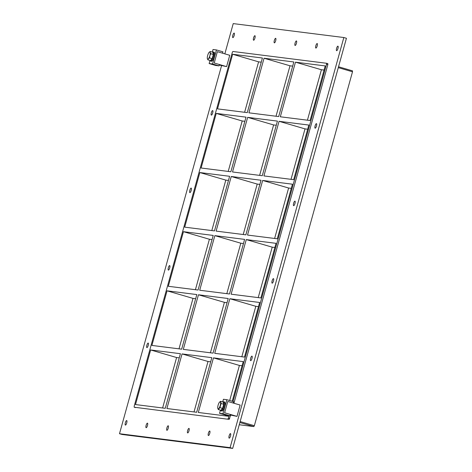 <?xml version="1.0" encoding="UTF-8"?>
<svg xmlns="http://www.w3.org/2000/svg" width="472" height="472" viewBox="0 0 472 472"><rect width="100%" height="100%" fill="white"/><g stroke="black" fill="none" stroke-linecap="round" stroke-linejoin="round"><path stroke-width="0.71" d="M232.873 37.624A2.354 0.678 106.3 0 1 232.838 37.618A2.354 0.678 106.3 0 1 232.849 35.17A2.354 0.678 106.3 0 1 234.159 33.099A2.354 0.678 106.3 0 1 234.165 35.494A2.354 0.678 106.3 0 1 232.873 37.624M146.172 427.697A2.354 0.678 106.3 0 1 146.143 427.691A2.354 0.678 106.3 0 1 146.149 425.242A2.354 0.678 106.3 0 1 147.465 423.172A2.354 0.678 106.3 0 1 147.47 425.573A2.354 0.678 106.3 0 1 146.172 427.697M253.629 40.238A2.354 0.678 106.3 0 1 253.594 40.232A2.354 0.678 106.3 0 1 253.6 37.784A2.354 0.678 106.3 0 1 254.915 35.713A2.354 0.678 106.3 0 1 254.921 38.108A2.354 0.678 106.3 0 1 253.629 40.238M166.929 430.311A2.354 0.678 106.3 0 1 166.899 430.305A2.354 0.678 106.3 0 1 166.905 427.856A2.354 0.678 106.3 0 1 168.221 425.785A2.354 0.678 106.3 0 1 168.227 428.181A2.354 0.678 106.3 0 1 166.929 430.311M274.385 42.852A2.354 0.678 106.3 0 1 274.35 42.846A2.354 0.678 106.3 0 1 274.356 40.391A2.354 0.678 106.3 0 1 275.672 38.326A2.354 0.678 106.3 0 1 275.678 40.722A2.354 0.678 106.3 0 1 274.385 42.852M187.685 432.924A2.354 0.678 106.3 0 1 187.655 432.918A2.354 0.678 106.3 0 1 187.661 430.47A2.354 0.678 106.3 0 1 188.977 428.399A2.354 0.678 106.3 0 1 188.983 430.794A2.354 0.678 106.3 0 1 187.685 432.924M295.142 45.465A2.354 0.678 106.3 0 1 295.106 45.459A2.354 0.678 106.3 0 1 295.112 43.005A2.354 0.678 106.3 0 1 296.428 40.94A2.354 0.678 106.3 0 1 296.434 43.335A2.354 0.678 106.3 0 1 295.142 45.465M208.441 435.538A2.354 0.678 106.3 0 1 208.412 435.532A2.354 0.678 106.3 0 1 208.417 433.078A2.354 0.678 106.3 0 1 209.727 431.013A2.354 0.678 106.3 0 1 209.739 433.408A2.354 0.678 106.3 0 1 208.441 435.538M315.892 48.073A2.354 0.678 106.3 0 1 315.862 48.067A2.354 0.678 106.3 0 1 315.868 45.619A2.354 0.678 106.3 0 1 317.184 43.548A2.354 0.678 106.3 0 1 317.19 45.949A2.354 0.678 106.3 0 1 315.892 48.073M315.16 128.183A2.354 0.678 106.3 0 1 315.131 128.172A2.354 0.678 106.3 0 1 315.137 125.723A2.354 0.678 106.3 0 1 316.447 123.658A2.354 0.678 106.3 0 1 316.458 126.053A2.354 0.678 106.3 0 1 315.16 128.183M211.379 115.115A2.354 0.678 106.3 0 1 211.35 115.109A2.354 0.678 106.3 0 1 211.356 112.66A2.354 0.678 106.3 0 1 212.665 110.59A2.354 0.678 106.3 0 1 212.677 112.991A2.354 0.678 106.3 0 1 211.379 115.115M293.672 205.674A2.354 0.678 106.3 0 1 293.637 205.668A2.354 0.678 106.3 0 1 293.643 203.214A2.354 0.678 106.3 0 1 294.959 201.149A2.354 0.678 106.3 0 1 294.965 203.544A2.354 0.678 106.3 0 1 293.672 205.674M189.892 192.611A2.354 0.678 106.3 0 1 189.862 192.605A2.354 0.678 106.3 0 1 189.868 190.151A2.354 0.678 106.3 0 1 191.178 188.086A2.354 0.678 106.3 0 1 191.19 190.482A2.354 0.678 106.3 0 1 189.892 192.611M272.179 283.165A2.354 0.678 106.3 0 1 272.149 283.159A2.354 0.678 106.3 0 1 272.155 280.71A2.354 0.678 106.3 0 1 273.465 278.639A2.354 0.678 106.3 0 1 273.477 281.035A2.354 0.678 106.3 0 1 272.179 283.165M168.398 270.102A2.354 0.678 106.3 0 1 168.368 270.096A2.354 0.678 106.3 0 1 168.374 267.648A2.354 0.678 106.3 0 1 169.69 265.577A2.354 0.678 106.3 0 1 169.696 267.972A2.354 0.678 106.3 0 1 168.398 270.102M250.691 360.655A2.354 0.678 106.3 0 1 250.656 360.649A2.354 0.678 106.3 0 1 250.661 358.201A2.354 0.678 106.3 0 1 251.977 356.13A2.354 0.678 106.3 0 1 251.983 358.531A2.354 0.678 106.3 0 1 250.691 360.655M146.91 347.593A2.354 0.678 106.3 0 1 146.88 347.587A2.354 0.678 106.3 0 1 146.886 345.138A2.354 0.678 106.3 0 1 148.196 343.067A2.354 0.678 106.3 0 1 148.208 345.469A2.354 0.678 106.3 0 1 146.91 347.593M125.416 425.083A2.354 0.678 106.3 0 1 125.387 425.077A2.354 0.678 106.3 0 1 125.393 422.629A2.354 0.678 106.3 0 1 126.708 420.558A2.354 0.678 106.3 0 1 126.714 422.959A2.354 0.678 106.3 0 1 125.416 425.083M336.648 50.687A2.354 0.678 106.3 0 1 336.619 50.681A2.354 0.678 106.3 0 1 336.624 48.232A2.354 0.678 106.3 0 1 337.94 46.162A2.354 0.678 106.3 0 1 337.946 48.563A2.354 0.678 106.3 0 1 336.648 50.687M229.197 438.152A2.354 0.678 106.3 0 1 229.168 438.146A2.354 0.678 106.3 0 1 229.174 435.691A2.354 0.678 106.3 0 1 230.483 433.626A2.354 0.678 106.3 0 1 230.495 436.022A2.354 0.678 106.3 0 1 229.197 438.152M278.681 116.572L293.826 61.968L264.055 58.221L248.909 112.826L278.681 116.572M262.279 175.714L277.424 121.103L247.652 117.357L232.513 171.967L262.279 175.714M245.877 234.85L261.022 180.245L231.25 176.498L216.111 231.103L245.877 234.85M229.475 293.991L244.62 239.381L214.854 235.634L199.709 290.245L229.475 293.991M196.677 412.268L211.822 357.658L182.05 353.911L166.905 408.522L196.677 412.268M213.078 353.127L228.218 298.522L198.452 294.776L183.307 349.38L213.078 353.127M295.46 62.174L325.232 65.921L310.086 120.525L280.315 116.779L295.46 62.174L321.42 69.744L307.425 120.195M232.224 401.277L243.227 361.611L213.456 357.864L239.416 365.44L229.681 400.533M213.456 357.864L198.317 412.475L228.082 416.221L228.259 415.584M225.64 415.106L225.427 415.885M279.058 121.31L263.919 175.92L293.684 179.667L308.83 125.056L279.058 121.31L305.018 128.885L291.029 179.33M262.662 180.452L247.517 235.056L277.282 238.802L292.428 184.198L262.662 180.452L288.616 188.021L274.627 238.472M246.26 239.587L231.115 294.198L260.886 297.944L276.026 243.334L246.26 239.587L272.214 247.163L258.225 297.608M229.858 298.729L214.713 353.333L244.484 357.08L259.63 302.475L229.858 298.729L255.818 306.298L241.823 356.749M324.075 70.08L321.42 69.744M242.071 365.776L239.416 365.44M258.473 306.635L255.818 306.298M274.875 247.499L272.214 247.163M291.277 188.357L288.616 188.021M307.673 129.216L305.018 128.885M338.288 67.632L352.507 71.785L352.49 70.841L338.53 66.77L352.501 70.847M352.507 71.785L254.355 425.709L240.136 421.561M239.876 422.511L253.83 426.582L254.355 425.709M253.83 426.582L239.257 424.747M292.669 66.127L290.009 65.791L276.02 116.236M210.665 361.817L208.01 361.487L194.016 411.932M227.067 302.682L224.406 302.346L210.418 352.791M243.469 243.54L240.808 243.21L226.82 293.655M259.865 184.404L257.21 184.068L243.222 234.513M276.267 125.263L273.613 124.932L259.618 175.377M261.264 62.174L258.603 61.838L244.614 112.283M244.862 121.31L242.201 120.98L228.212 171.424M228.46 180.452L225.805 180.115L211.816 230.56M212.058 239.587L209.403 239.257L195.414 289.702M195.662 298.729L193.001 298.392L179.012 348.837M179.26 357.864L176.599 357.534L162.61 407.979M167.047 290.823L151.901 345.427L181.667 349.174L196.812 294.569L167.047 290.823L193.001 298.392M208.01 361.487L182.05 353.911M150.645 349.958L135.499 404.563L165.271 408.315L180.41 353.705L150.645 349.958L176.599 357.534M183.449 231.681L168.303 286.286L198.069 290.038L213.214 235.428L183.449 231.681L209.403 239.257M224.406 302.346L198.452 294.776M199.845 172.545L184.705 227.15L214.471 230.897L229.616 176.292L199.845 172.545L225.805 180.115M240.808 243.21L214.854 235.634M216.247 113.404L201.102 168.008L230.873 171.761L246.018 117.15L216.247 113.404L242.201 120.98M257.21 184.068L231.25 176.498M135.476 407.59L134.19 407.212L134.178 406.274L232.33 52.351L232.855 51.477L326.541 63.272L326.553 64.21L327.851 64.587L327.839 63.649L326.553 63.277M229.174 419.384L134.19 407.212L229.174 419.384L230.643 415.1M229.699 418.517L228.401 418.139L227.876 419.006M228.401 418.139L229.079 415.684M233.009 401.507L326.553 64.21M232.649 54.262L217.503 108.873L247.275 112.619L262.414 58.015L232.649 54.262L258.603 61.838M247.652 117.357L273.613 124.932M264.055 58.221L290.009 65.791M224.837 53.855L233.227 23.6L343.834 37.524L346.43 38.279L232.696 448.4L122.089 434.476L119.493 433.721L221.551 65.708M343.834 37.524L230.1 447.645L119.493 433.721M233.935 403.247L327.851 64.587M230.1 447.645L232.696 448.4M229.929 415.791L230.306 414.434L224.631 412.776L227.769 401.448L233.192 403.029L233.569 401.672L226.849 399.707L222.955 413.755L229.929 415.791L226.513 415.36L219.539 413.324L222.955 413.755M219.539 413.324L220.418 410.162M222.701 401.92L223.433 399.277L226.849 399.707M216.447 49.938L212.547 63.986L219.037 65.879L219.415 64.522L214.223 63.006L217.368 51.678L222.56 53.194L222.937 51.831L216.447 49.938L213.031 49.507L212.317 52.085M212.547 63.986L209.137 63.555L209.999 60.457M219.037 65.879L215.627 65.449L209.137 63.555M220.583 410.209A4.708 1.363 -73.7 0 0 221.008 410.782A4.708 1.363 -73.7 0 0 221.073 410.799A4.708 1.363 -73.7 0 0 223.663 406.539A4.708 1.363 -73.7 0 0 223.645 401.749A4.708 1.363 -73.7 0 0 222.979 402.002M223.645 401.749L224.513 401.996A4.708 1.363 106.3 0 1 224.53 406.793A4.708 1.363 106.3 0 1 221.934 411.047A4.708 1.363 106.3 0 1 221.875 411.035L221.008 410.782M210.205 60.516A4.708 1.363 -73.7 0 0 210.606 61.012A4.708 1.363 -73.7 0 0 210.671 61.03A4.708 1.363 -73.7 0 0 213.261 56.77A4.708 1.363 -73.7 0 0 213.244 51.979A4.708 1.363 -73.7 0 0 212.642 52.18M213.244 51.979L214.111 52.227A4.708 1.363 106.3 0 1 214.129 57.023A4.708 1.363 106.3 0 1 211.533 61.277A4.708 1.363 106.3 0 1 211.474 61.266L210.606 61.012M219.374 402.339A3.688 1.068 106.3 0 1 220.619 402.828A3.688 1.068 106.3 0 1 219.604 407.236A3.688 1.068 106.3 0 1 217.728 407.985A3.688 1.068 106.3 0 1 218.099 405.206A3.688 1.068 106.3 0 1 219.374 402.339L220.583 401.3L223.209 402.073L223.716 404.268L221.085 403.495L219.94 407.619L222.572 408.386L223.716 404.268M220.583 401.3L221.085 403.495M219.94 407.619L218.294 409.543L220.925 410.31L222.572 408.386A3.469 1.003 106.3 0 1 221.533 409.596M218.294 409.543L217.728 408.02M223.427 403.005A3.469 1.003 106.3 0 1 223.698 404.185M223.693 404.351A3.469 1.003 106.3 0 1 222.572 408.38M210.188 52.51L210.748 53.708L209.851 55.725L209.586 57.897L208.435 58.788L207.916 59.85L207.32 58.498A3.764 1.086 106.3 0 1 207.668 55.454L207.68 55.419A3.764 1.086 106.3 0 1 209.084 52.374L210.235 51.477L210.188 52.51A3.764 1.086 106.3 0 1 209.863 55.696M207.916 59.85L210.506 60.605L212.176 58.652L213.338 54.463L210.748 53.708M213.338 54.463L212.825 52.233L210.235 51.477M212.176 58.652L209.586 57.897M209.084 52.374L209.096 52.357A3.764 1.086 106.3 0 1 209.12 52.333A3.764 1.086 106.3 0 1 210.182 52.492M208.435 58.788A3.764 1.086 106.3 0 1 207.35 58.652A3.764 1.086 106.3 0 1 207.32 58.498L207.32 58.504M209.851 55.725A3.764 1.086 106.3 0 1 208.447 58.776M213.067 53.283A3.469 1.003 106.3 0 1 213.297 54.268M213.285 54.663A3.469 1.003 106.3 0 1 212.211 58.534M212.105 58.74A3.469 1.003 106.3 0 1 211.185 59.808M226.595 66.617L229.74 55.289L217.368 51.678L214.223 63.006L226.595 66.617L219.273 65.047M237.003 416.387L240.142 405.059L227.769 401.448L224.631 412.776L237.003 416.387L230.159 414.959M326.541 63.272L327.839 63.649"/></g></svg>
